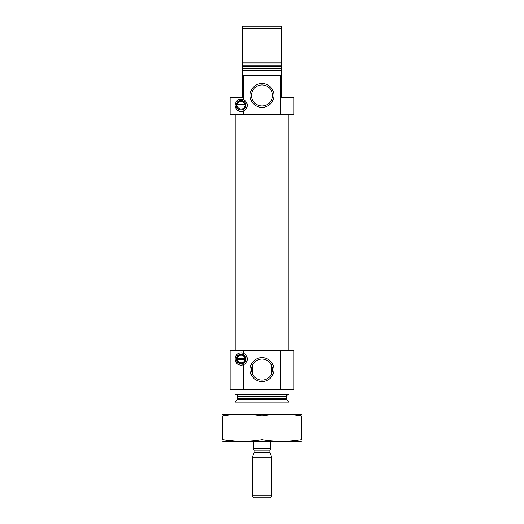 <?xml version="1.0" encoding="UTF-8"?>
<svg xmlns="http://www.w3.org/2000/svg" width="524" height="524" viewBox="0 0 524 524"><rect width="100%" height="100%" fill="white"/><g stroke="black" fill="none" stroke-linecap="round" stroke-linejoin="round"><path stroke-width="0.79" d="M271.825 365.824L271.825 373.343L271.825 365.824L269.12 361.835M252.175 373.343L252.175 365.824L252.175 373.343M272.519 369.584A10.519 10.519 0 0 0 256.74 360.473A10.519 10.519 0 0 0 256.74 378.695A10.519 10.519 0 0 0 272.519 369.584M240.693 99.167A6.144 6.144 0 0 1 243.621 99.684C238.97 98.237 236.095 100.104 234.981 105.291C236.082 110.472 238.964 112.346 243.621 110.898L243.621 114.625L230.069 114.625L230.069 97.431L242.35 97.431L242.35 75.325L281.65 75.325L281.65 70.413L242.35 70.413L242.35 62.919L281.65 62.919L281.65 70.413M240.975 111.429A6.144 6.144 0 0 0 243.621 99.684L243.621 75.325M243.621 114.625L293.931 114.625L293.931 97.431L281.65 97.431L281.65 75.325M280.379 114.625L280.379 75.325M242.35 75.325L242.35 70.413M242.35 28.656L242.35 66.561L281.65 66.561L281.65 28.656L242.35 28.656L242.35 26.2L281.65 26.2L281.65 28.656M236.521 104.813A0.491 0.491 0 0 0 236.462 105.016A4.664 4.664 0 0 0 236.462 105.566L236.953 106.031L245.291 106.031L245.782 105.566A4.664 4.664 0 0 0 245.782 105.016L245.291 104.558L236.953 104.558L236.462 105.016A4.664 4.664 0 0 1 241.394 100.634A4.664 4.664 0 0 1 245.782 105.566A4.664 4.664 0 0 1 241.119 109.955A4.664 4.664 0 0 1 236.462 105.566A0.491 0.491 0 0 0 236.521 105.769M236.462 105.016A4.664 4.664 0 0 1 241.119 100.621A4.664 4.664 0 0 1 245.782 105.016A0.491 0.491 0 0 0 245.723 104.813M245.291 106.031L244.859 106.031A3.806 3.806 0 0 1 237.385 106.025M236.579 358.547A0.491 0.491 0 0 0 236.527 358.75A4.605 4.605 0 0 0 236.527 359.294L237.012 359.759L245.232 359.759L245.717 359.294A4.605 4.605 0 0 0 245.717 358.75L245.232 358.285L237.012 358.285L236.527 358.75A4.605 4.605 0 0 1 241.394 354.427A4.605 4.605 0 0 1 245.717 359.294A4.605 4.605 0 0 1 241.119 363.63A4.605 4.605 0 0 1 236.527 359.294A0.491 0.491 0 0 0 236.579 359.497M236.527 358.75A4.605 4.605 0 0 1 241.119 354.414A4.605 4.605 0 0 1 245.717 358.75A0.491 0.491 0 0 0 245.664 358.547M245.232 359.759L244.859 359.759A3.806 3.806 0 0 1 237.385 359.759L237.012 359.759M243.621 389.725L230.069 389.725L230.069 350.425L243.621 350.425L243.621 353.412C238.97 351.964 236.095 353.838 234.981 359.019C236.082 364.206 238.964 366.073 243.621 364.632L243.621 389.725L293.931 389.725L293.931 350.425L280.379 350.425L280.379 389.725M234.981 414.288L234.981 402.131L289.019 402.131L289.019 414.288M235.839 394.637C237.031 394.755 237.686 395.41 237.804 396.603L237.228 399.877L234.981 402.131M234.981 389.725L234.981 394.637L289.019 394.637L289.019 389.725M273.947 369.584A11.947 11.947 0 0 0 256.026 359.235A11.947 11.947 0 0 0 256.026 379.933A11.947 11.947 0 0 0 273.947 369.584M240.693 352.894A6.144 6.144 0 0 1 243.621 364.632A6.144 6.144 0 0 1 240.975 365.163M243.621 350.425L280.379 350.425M235.898 355.789A6.144 6.144 0 0 1 237.994 353.739M240.68 365.149A6.144 6.144 0 0 1 239.665 364.986M237.988 364.304A6.144 6.144 0 0 1 235.898 362.248M236.331 359.019A4.788 4.788 0 0 1 243.516 354.872A4.788 4.788 0 0 1 243.516 363.171A4.788 4.788 0 0 1 236.331 359.019M237.012 358.285L237.385 358.285A3.806 3.806 0 0 1 244.859 358.285L245.232 358.285M235.839 350.425L235.839 114.625M273.947 95.466A11.947 11.947 0 0 0 256.026 85.117A11.947 11.947 0 0 0 256.026 105.815A11.947 11.947 0 0 0 273.947 95.466M235.898 102.062A6.144 6.144 0 0 1 237.994 100.005M240.68 111.415A6.144 6.144 0 0 1 239.665 111.258M237.988 110.571A6.144 6.144 0 0 1 235.898 108.514M236.331 105.291A4.788 4.788 0 0 1 243.516 101.145A4.788 4.788 0 0 1 243.516 109.437A4.788 4.788 0 0 1 236.331 105.291M236.953 104.558L237.385 104.558A3.806 3.806 0 0 1 244.859 104.558L245.291 104.558M236.953 106.031L237.385 106.031M272.519 95.466A10.519 10.519 0 0 0 256.74 86.355A10.519 10.519 0 0 0 256.74 104.577A10.519 10.519 0 0 0 272.519 95.466M222.7 441.274L301.3 441.274M262 439.643L262 415.951C275.1 413.803 288.2 413.803 301.3 415.951C301.3 413.809 301.3 413.809 301.3 415.951L301.3 439.643C301.3 441.784 301.3 441.784 301.3 439.643C288.2 441.791 275.1 441.791 262 439.643C248.9 441.791 235.8 441.791 222.7 439.643C222.7 441.784 222.7 441.784 222.7 439.643L235.243 441.044M222.7 439.643L222.7 415.951C222.7 413.809 222.7 413.809 222.7 415.951C235.8 413.803 248.9 413.803 262 415.951M222.7 414.32L301.3 414.32M253.406 441.306L253.406 448.675L270.594 448.675L270.594 441.306M270.6 448.871L269.86 450.149L269.86 452.101L271.825 457.76L252.175 457.76L252.175 495.914L271.825 495.914L271.825 457.76M252.175 495.914L254.061 497.8L269.939 497.8L271.825 495.914M242.35 68.448L281.65 68.448M242.35 65.172L281.65 65.172M237.228 399.877L286.772 399.877L289.019 402.131M237.804 398.489L286.196 398.489L286.772 399.877M237.804 396.603L286.196 396.603C286.707 395.974 285.207 395.803 288.161 394.637M253.4 448.871L254.14 450.149L269.86 450.149M269.86 452.101L254.14 452.101L254.048 452.605L269.952 452.605M286.196 398.489L286.196 396.603M288.161 350.425L288.161 114.625M254.048 452.605L252.175 457.76M254.14 452.101L254.14 450.149"/></g></svg>
